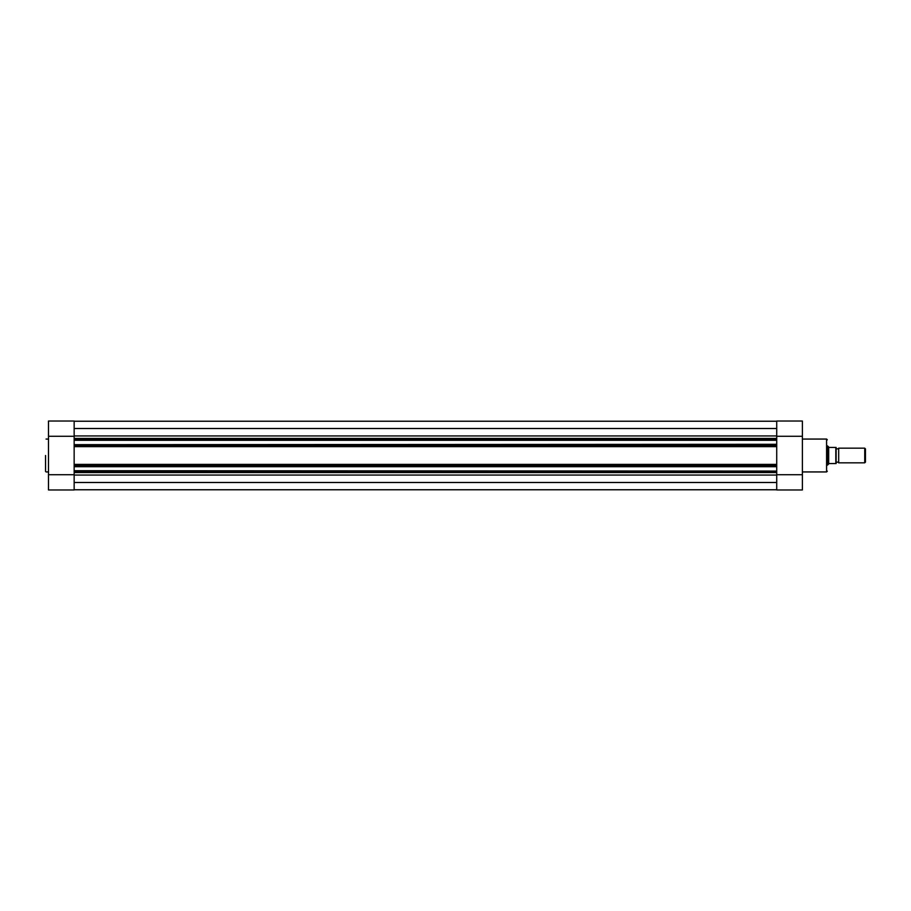 <?xml version="1.0" encoding="UTF-8"?>
<svg xmlns="http://www.w3.org/2000/svg" width="911" height="911" viewBox="0 0 911 911"><rect width="100%" height="100%" fill="white"/><g stroke="black" fill="none" stroke-linecap="round" stroke-linejoin="round"><path stroke-width="1.37" d="M54.148 489.97L66.287 489.97M45.55 455.5L45.55 471.408M74.155 489.97L74.155 474.711L48.488 474.711L48.488 489.97L74.155 489.97M48.488 436.289L74.155 436.289L74.155 421.03L48.488 421.03L48.488 474.711M74.155 436.289L74.155 438.453L776.719 438.453L776.719 436.289L802.386 436.289L802.386 421.03L776.719 421.03L776.719 436.289M776.719 474.711L802.386 474.711L802.386 489.97L776.719 489.97L776.719 472.547L74.155 472.547L74.155 474.711M836.116 462.834A1.492 1.492 0 0 1 838.678 462.834L838.678 448.166A1.492 1.492 0 0 1 836.116 448.166M838.678 448.166L864.733 448.166L865.45 448.884L865.45 462.116L864.733 462.834L864.733 448.166M838.678 462.834L864.733 462.834M827.313 446.333L828.053 446.333L828.053 464.667L827.313 464.667M836.116 447.438L836.116 463.562M828.053 446.333L828.999 447.438L835.82 447.438L835.82 463.562L828.999 463.562L828.053 464.667M828.691 447.255L828.691 463.745M784.576 489.97L796.715 489.97M827.313 445.741L827.313 465.259M802.386 474.711L802.386 436.289M776.719 445.411L776.719 446.151L74.155 446.151L74.155 445.411L776.719 445.411L776.719 444.659L74.155 444.659L776.719 444.295L776.719 440.298L74.155 440.298L74.155 438.453M74.155 445.411L74.155 444.659M74.155 489.765L776.719 489.765M74.155 482.5L776.719 482.5M74.155 472.547L74.155 471.818L776.719 471.818L776.719 471.067L74.155 470.702L776.719 471.067M74.155 471.818L74.155 471.067M776.719 466.705L74.155 466.705L776.719 466.341L776.719 470.702M74.155 466.705L74.155 470.702M74.155 466.341L74.155 464.849L776.719 464.849L776.719 465.589L74.155 465.589M776.719 466.341L776.719 465.589M74.155 444.295L74.155 440.298M74.155 439.933L776.719 439.933L776.719 439.182L74.155 439.182M74.155 428.5L776.719 428.5M74.155 421.235L776.719 421.235M74.155 446.151L74.155 464.849M776.719 438.453L776.719 439.182M776.719 446.151L776.719 464.849M776.719 471.818L776.719 472.547M802.386 471.932L826.584 471.932L826.584 439.068L827.313 439.808M74.155 475.052L776.719 475.052M74.155 435.948L776.719 435.948M776.719 446.618L74.155 446.618M776.719 464.382L74.155 464.382M48.488 439.068L46.062 439.068M48.488 471.932L46.062 471.932M74.155 421.03L48.488 421.03M802.386 439.068L826.584 439.068M826.584 471.932L827.313 471.192"/></g></svg>
